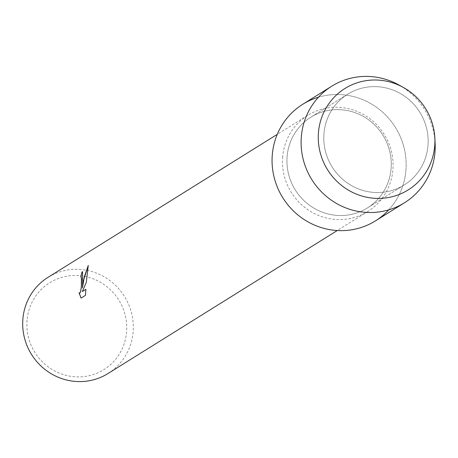 <?xml version="1.0" encoding="UTF-8"?>
<svg xmlns="http://www.w3.org/2000/svg" width="458" height="458" viewBox="0 0 458 458"><rect width="100%" height="100%" fill="white"/><g stroke="black" fill="none" stroke-linecap="round" stroke-linejoin="round"><path stroke-width="0.34" stroke-dasharray="2.29 1.72" d="M323.995 133.295A53.466 51.668 58 0 0 349.013 184.07A53.466 51.668 58 0 0 404.271 184.946A53.466 51.668 58 0 0 427.949 145.873A53.466 51.668 58 0 0 402.931 95.092A53.466 51.668 58 0 0 347.674 94.216A53.466 51.668 58 0 0 323.995 133.295A53.466 51.668 58 0 0 349.013 184.07A53.466 51.668 58 0 0 404.271 184.946A53.466 51.668 58 0 0 427.949 145.873A53.466 51.668 58 0 0 402.931 95.092A53.466 51.668 58 0 0 347.674 94.216A53.466 51.668 58 0 0 323.995 133.295M287.137 156.287A53.466 51.668 58 0 0 312.15 207.062A53.466 51.668 58 0 0 367.408 207.938A53.466 51.668 58 0 0 391.086 168.865A53.466 51.668 58 0 0 366.068 118.084A53.466 51.668 58 0 0 310.816 117.208A53.466 51.668 58 0 0 287.137 156.287A53.466 51.668 58 0 0 312.15 207.062A53.466 51.668 58 0 0 367.408 207.938A53.466 51.668 58 0 0 391.086 168.865A53.466 51.668 58 0 0 366.068 118.084A53.466 51.668 58 0 0 310.816 117.208A53.466 51.668 58 0 0 287.137 156.287M282.672 156.745A56.683 54.777 58 0 0 309.19 210.577A56.683 54.777 58 0 0 367.768 211.504A56.683 54.777 58 0 0 392.872 170.078A56.683 54.777 58 0 0 366.348 116.246A56.683 54.777 58 0 0 307.77 115.319A56.683 54.777 58 0 0 282.672 156.745M388.762 209.844A68.706 66.393 58 0 0 405.897 170.657A68.706 66.393 58 0 0 318.493 97.193M107.996 373.539A56.683 54.777 58 0 0 133.101 332.113A56.683 54.777 58 0 0 106.582 278.281A56.683 54.777 58 0 0 48.004 277.353M27.045 320.171A51.187 49.464 58 0 0 72.398 376.545A51.187 49.464 58 0 0 126.557 332.216A51.187 49.464 58 0 0 81.203 275.842A51.187 49.464 58 0 0 27.045 320.171M81.106 298.066L85.446 295.353M79.612 293.177L79.011 292.736M82.492 287.973L82.549 271.714M82.411 291.551L86.379 282.363L88.239 265.606M85.514 295.364L85.898 289.376M375.474 220.865A68.706 66.393 58 0 0 405.897 170.657A68.706 66.393 58 0 0 373.757 105.403A68.706 66.393 58 0 0 302.749 104.281M435.1 142.936A68.706 66.393 58 0 0 398.964 85.005M404.271 184.946L367.408 207.938L404.271 184.946M367.768 211.504L337.271 230.523M307.77 115.319L277.279 134.337M347.674 94.216L310.816 117.208L347.674 94.216"/><path stroke-width="0.69" d="M318.482 132.167A59.775 57.765 58 0 0 371.438 197.999A59.775 57.765 58 0 0 434.688 146.228A59.775 57.765 58 0 0 381.726 80.402A59.775 57.765 58 0 0 318.482 132.167A59.775 57.765 58 0 0 371.438 197.999A59.775 57.765 58 0 0 434.688 146.228A59.775 57.765 58 0 0 434.837 137.869A59.775 57.765 58 0 0 403.395 87.472A59.775 57.765 58 0 0 318.482 132.167M318.493 97.193A68.706 66.393 58 0 0 272.321 154.495A68.706 66.393 58 0 0 312.224 224.059A68.706 66.393 58 0 0 388.762 209.844M79.011 292.731L79.875 293.103L80.505 292.055L81.306 287.051L81.409 277.348L80.763 277.016A56.683 54.777 -122 0 1 82.068 271.846L82.514 271.709L82.789 281.418L82.423 287.962L83.316 281.092L88.257 265.405L86.31 282.351L82.343 291.54L85.898 289.324L85.446 295.353L81.06 298.095L79.011 292.736M277.279 134.337L48.004 277.353A56.683 54.777 58 0 0 22.9 318.779A56.683 54.777 58 0 0 49.418 372.612A56.683 54.777 58 0 0 107.996 373.539L337.271 230.523M81.072 276.941L81.679 278.556L81.369 287.063L80.574 292.061L79.612 293.177M79.102 292.857L81.106 298.066M82.549 271.714L82.137 271.857A56.615 54.708 58 0 0 80.843 276.976M88.239 265.606L84.381 276.586L82.423 287.962M85.898 289.376L82.343 291.54M403.395 87.472L398.964 85.005A68.706 66.393 58 0 0 331.787 86.173A68.706 66.393 58 0 0 301.358 136.381A68.706 66.393 58 0 0 333.504 201.635A68.706 66.393 58 0 0 404.506 202.757A68.706 66.393 58 0 0 434.934 152.543A68.706 66.393 58 0 0 435.1 142.936L434.837 137.869M331.787 86.173L302.749 104.281A68.706 66.393 58 0 0 272.321 154.495A68.706 66.393 58 0 0 304.467 219.743A68.706 66.393 58 0 0 375.474 220.865L404.506 202.757"/></g></svg>
